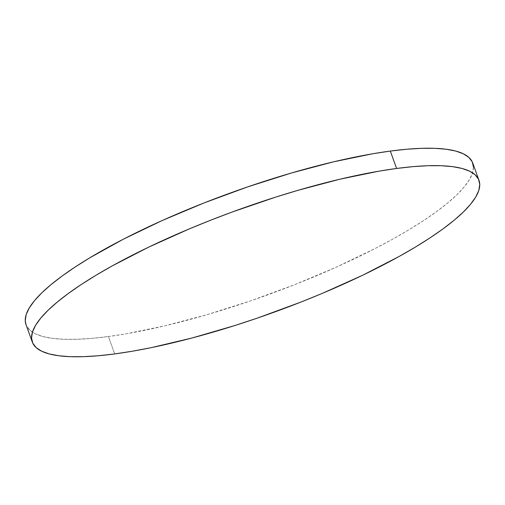 <?xml version="1.0" encoding="UTF-8"?>
<svg xmlns="http://www.w3.org/2000/svg" width="505" height="505" viewBox="0 0 505 505"><rect width="100%" height="100%" fill="white"/><g stroke="black" fill="none" stroke-linecap="round" stroke-linejoin="round"><path stroke-width="0.38" stroke-dasharray="2.52 1.89" d="M26.008 324.652A237.527 54.237 160.1 0 0 108.392 336.532L114.692 353.929L108.392 336.532A237.527 54.237 160.1 0 0 354.131 258.913A237.527 54.237 160.1 0 0 472.699 162.951M473.45 167.029L472.528 172.981L469.454 179.616L464.259 186.869L456.993 194.665L447.727 202.941L436.554 211.608L423.575 220.584L408.924 229.788L392.732 239.124L375.158 248.504L336.557 267.038L294.611 284.681L250.916 300.753L207.17 314.64L165.04 325.801L126.149 333.811L108.392 336.532L91.998 338.363L77.114 339.278L63.889 339.278L52.451 338.356L42.906 336.526L35.356 333.805L29.864 330.213L26.02 324.696"/><path stroke-width="0.76" d="M396.608 168.468A237.527 54.237 -19.9 0 1 478.992 180.348A237.527 54.237 -19.9 0 1 360.431 276.304A237.527 54.237 -19.9 0 1 114.692 353.929A237.527 54.237 -19.9 0 1 32.301 342.049A237.527 54.237 -19.9 0 1 150.869 246.086A237.527 54.237 -19.9 0 1 396.608 168.468L390.308 151.071L396.608 168.468L413.002 166.637L427.887 165.722L441.111 165.722L452.549 166.644L462.094 168.474L469.644 171.195L475.136 174.787L478.519 179.212L479.75 184.426L478.822 190.379L475.748 197.013L470.553 204.26L463.293 212.062L454.027 220.338L442.853 229.005L429.875 237.981L415.217 247.185L399.026 256.521L362.672 275.238L322.203 293.411L300.904 302.078L257.215 318.15L235.242 325.403L192.096 337.984L151.386 347.617L132.449 351.209L114.692 353.929L98.292 355.754L83.407 356.675L70.182 356.675L58.744 355.754L49.206 353.923L41.65 351.196L36.158 347.604L32.781 343.185L31.55 337.971L32.471 332.019L35.546 325.384L40.741 318.131L48.007 310.335L57.273 302.059L68.446 293.392L81.425 284.416L96.076 275.212L112.268 265.876L148.628 247.16L189.097 228.986L210.389 220.319L232.123 212.043L276.058 196.994L297.83 190.36L339.96 179.199L378.851 171.189L396.608 168.468M478.992 180.348L472.699 162.951A237.527 54.237 160.1 0 0 390.308 151.071A237.527 54.237 160.1 0 0 144.569 228.696A237.527 54.237 160.1 0 0 26.008 324.652L32.301 342.049M26.02 324.696L25.25 320.574L26.178 314.621L29.252 307.987L34.447 300.74L41.707 292.938L50.973 284.662L62.147 275.995L75.125 267.019L89.783 257.815L123.542 239.099L162.143 220.565L204.096 202.922L247.785 186.85L291.536 172.969L333.666 161.802L372.551 153.791L390.308 151.071L406.708 149.246L421.593 148.325L434.818 148.325L446.256 149.246L455.794 151.077L463.35 153.804L468.842 157.396L472.219 161.815L473.45 167.029"/></g></svg>
